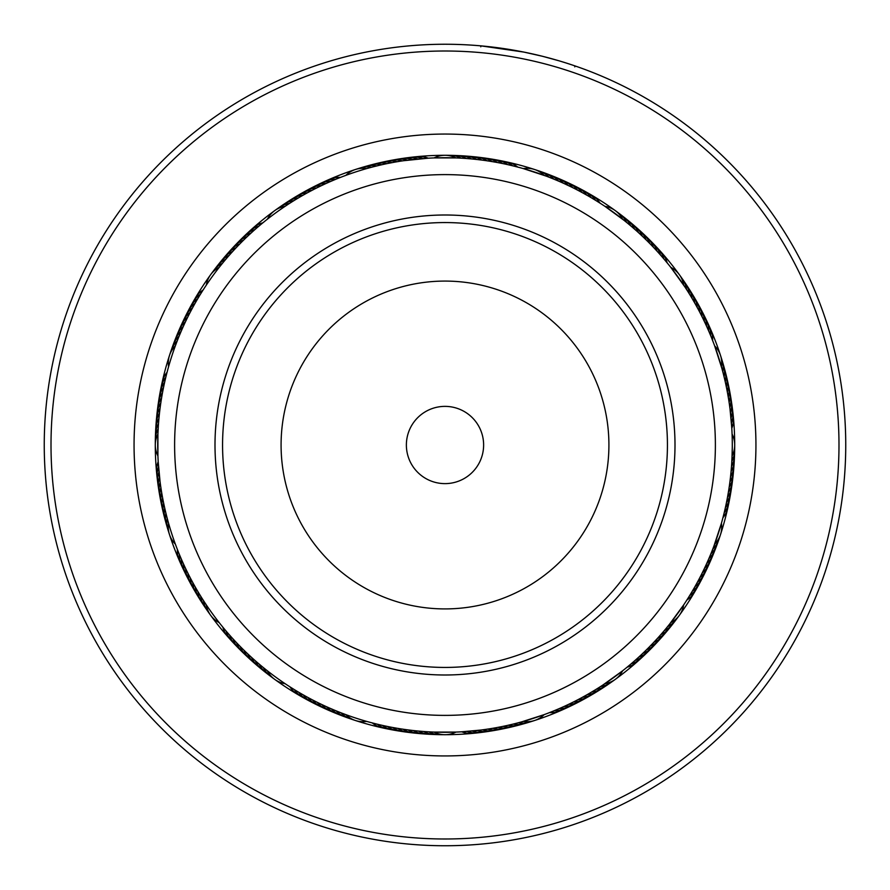 <?xml version="1.0" encoding="UTF-8"?>
<svg xmlns="http://www.w3.org/2000/svg" width="890" height="890" viewBox="0 0 890 890"><rect width="100%" height="100%" fill="white"/><g stroke="black" fill="none" stroke-linecap="round" stroke-linejoin="round"><path stroke-width="1.33" d="M482.558 454.011A38.626 38.626 0 0 0 454.011 407.442A38.626 38.626 0 0 0 407.442 435.989A38.626 38.626 0 0 0 435.989 482.558A38.626 38.626 0 0 0 482.558 454.011M707.917 508.112A270.393 270.393 0 0 0 508.112 182.083A270.393 270.393 0 0 0 182.083 381.888A270.393 270.393 0 0 0 381.888 707.917A270.393 270.393 0 0 0 707.917 508.112M221.354 391.311A229.998 229.998 0 0 0 391.311 668.646A229.998 229.998 0 0 0 668.646 498.689A229.998 229.998 0 0 0 498.689 221.354A229.998 229.998 0 0 0 221.354 391.311M203.732 289.039L204.155 288.393M200.94 293.444L201.351 292.788M198.236 297.894L198.626 297.238M195.6 302.4L195.989 301.732M190.594 311.533L190.95 310.855M185.921 320.856L186.255 320.166M183.707 325.573L184.03 324.883M181.582 330.335L181.894 329.634M169.478 355.488A24.141 24.141 0 0 0 168.588 366.691L168.288 367.759M175.742 344.842L176.009 344.118M263.74 222.111L264.33 221.632M257.688 227.172L260.002 225.203M255.764 228.841L256.342 228.33M249.912 234.115L252.148 232.067M248.054 235.85L248.61 235.316M236.963 246.875L237.496 246.319M233.403 250.68L233.925 250.112M229.909 254.551L230.421 253.973M210.619 274.721A24.141 24.141 0 0 0 206.313 285.111L205.701 286.035M219.874 266.533L220.342 265.932M341.482 177.01L342.194 176.732M327.053 183.04L327.998 182.617M322.325 185.22L323.259 184.786M317.63 187.49L318.32 187.156M310.61 191.083L313.892 189.37M308.374 192.285L309.275 191.795M303.813 194.799L304.48 194.432M290.407 202.853L291.052 202.442M274.71 210.63A24.141 24.141 0 0 0 267.401 219.185L266.533 219.863M286.035 205.701L286.68 205.279M403.537 160.723L428.257 158.197A24.141 24.141 66.6 0 0 414.506 157.041M403.437 160.734L404.194 160.623M395.649 161.98L398.642 161.479M388.129 163.393L394.17 162.247M382.934 164.494L383.679 164.327M375.257 166.308L378.205 165.585M367.77 168.288L368.76 168.01M513.819 166.074L519.771 167.609M508.746 164.873L514.075 166.141M479.076 157.441A24.141 24.141 -100.6 0 1 492.215 161.624L493.238 161.791M493.483 161.835L497.566 162.559M498.4 162.714L499.457 162.926M473.847 156.874A24.141 24.141 78.4 0 1 487.075 160.812L488.087 160.968M488.343 161.001L492.437 161.657M493.271 161.802L494.328 161.98M463.378 156.017A24.141 24.141 -103.7 0 1 476.728 159.466L478.853 159.71M478.008 159.61L482.124 160.122M482.959 160.233L483.771 160.345M458.128 155.728A24.141 24.141 -104.8 0 1 471.544 158.943L473.68 159.143M472.824 159.065L476.951 159.499M452.877 155.539A24.141 24.141 74.2 0 1 466.349 158.509L467.384 158.587M467.628 158.609L471.767 158.965M455.947 157.919A24.141 24.141 0 0 0 434.053 157.919L456.158 157.931M457.004 157.964L458.083 158.008M596.645 200.995L601.829 204.288M592.195 198.281L597.435 201.485M583.139 193.108L587.923 195.789M578.556 190.638L583.962 193.553M564.516 183.752L570.067 186.366M550.12 177.633L555.204 179.691M534.512 169.478A24.141 24.141 0 0 0 523.309 168.588L546.126 176.098M664.619 259.802L668.535 264.53M661.226 255.842L664.797 260.002M657.755 251.948L661.404 256.042M643.203 237.029L647.13 240.845M639.398 233.469L643.87 237.674M631.589 226.561L636.216 230.599M627.595 223.212L631.789 226.728M623.545 219.93L627.806 223.379M615.279 210.619A24.141 24.141 0 0 0 604.889 206.313L624.268 220.509M711.11 336.732L713.357 342.439M707.005 327.142L709.197 332.159M704.824 322.414L707.105 327.386M702.555 317.719L705.214 323.259M700.196 313.069L702.666 317.953M695.246 303.891L698.205 309.275M692.643 299.374L695.702 304.703M679.37 274.71A24.141 24.141 0 0 0 670.815 267.401L684.866 286.892M730.023 408.966L731.803 428.257A24.141 24.141 156.6 0 0 732.96 414.506M727.586 393.247L728.632 399.299M726.607 388.129L727.753 394.17M725.528 383.034L726.652 388.396M723.092 372.899L724.415 378.205M721.734 367.859L723.158 373.155M720.522 355.466A24.141 24.141 0 0 0 714.648 345.876L721.99 368.76M723.926 513.819L722.391 519.771M732.559 479.076A24.141 24.141 -10.6 0 1 728.376 492.215L728.209 493.238M728.165 493.483L727.442 497.566M727.286 498.4L727.074 499.457M733.126 473.847A24.141 24.141 168.4 0 1 729.188 487.075L729.032 488.087M728.999 488.343L728.343 492.437M728.198 493.271L728.02 494.328M733.983 463.378A24.141 24.141 -13.7 0 1 730.534 476.728L730.29 478.853M730.39 478.008L729.878 482.124M729.767 482.959L729.622 484.026M734.272 458.128A24.141 24.141 -14.8 0 1 731.057 471.544L730.857 473.68M730.935 472.824L730.501 476.951M731.524 465.959L731.391 467.74M731.369 467.884L731.035 471.767M732.025 457.238L731.702 463.29M732.27 447.715L731.992 458.083M689.005 596.645L685.712 601.829M691.719 592.195L688.86 596.867M694.345 587.689L691.586 592.417M701.743 573.917L699.24 578.789M704.035 569.233L701.62 574.15M706.248 564.516L703.634 570.067M708.373 559.754L705.859 565.361M712.367 550.12L710.309 555.204M720.522 534.512A24.141 24.141 0 0 0 721.412 523.309L713.902 546.126M630.198 664.619L625.47 668.535M634.158 661.226L629.998 664.797M638.052 657.755L633.958 661.404M645.639 650.612L641.201 654.862M649.333 646.941L645.45 650.801M652.971 643.203L648.688 647.597M656.531 639.398L652.326 643.87M670.07 623.545L666.621 627.806M679.381 615.279A24.141 24.141 0 0 0 683.687 604.889L669.491 624.268M553.269 711.11L547.561 713.357M558.086 709.096L552.412 711.455M586.11 695.246L580.725 698.205M595.087 689.961L590.393 692.776M615.29 679.37A24.141 24.141 0 0 0 622.6 670.815L603.109 684.866M480.378 730.1L461.743 731.803A24.141 24.141 -113.4 0 0 475.494 732.96M489.211 728.865L485.54 729.411M501.871 726.607L495.83 727.753M506.966 725.528L500.959 726.785M512.05 724.349L506.71 725.584M522.141 721.734L516.845 723.158M534.534 720.522A24.141 24.141 0 0 0 544.124 714.648L521.24 721.99M376.181 723.926L370.229 722.391M383.957 725.728L380.998 725.072M386.438 726.251L385.437 726.04M410.924 732.559A24.141 24.141 79.4 0 1 397.786 728.376L396.762 728.209M396.517 728.165L392.434 727.442M391.6 727.286L390.799 727.13M416.153 733.126A24.141 24.141 -101.6 0 1 402.925 729.188L401.913 729.032M401.657 728.999L397.563 728.343M396.729 728.198L395.928 728.065M426.622 733.983A24.141 24.141 76.3 0 1 413.272 730.534L412.248 730.412M411.992 730.39L407.876 729.878M407.041 729.767L406.229 729.655M437.124 734.461A24.141 24.141 -105.8 0 1 423.651 731.491L422.617 731.413M422.372 731.391L418.233 731.035M417.399 730.957L416.587 730.879M434.053 732.081A24.141 24.141 0 0 0 455.947 732.081L433.842 732.069M432.996 732.036L432.173 732.003M289.039 686.268L288.393 685.845M295.714 690.462L293.133 688.86M297.894 691.764L297.238 691.374M304.725 695.713L301.732 694.011M311.533 699.406L310.855 699.051M316.173 701.787L315.494 701.442M320.856 704.079L320.166 703.745M325.573 706.293L324.883 705.97M332.793 709.464L329.634 708.106M339.88 712.367L334.796 710.309M355.488 720.522A24.141 24.141 0 0 0 366.691 721.412L367.759 721.712M347.345 715.182L344.118 713.991M222.111 626.26L221.632 625.67M225.437 630.276L224.947 629.686M235.85 641.946L235.316 641.39M246.875 653.038L246.319 652.504M250.68 656.598L250.112 656.075M254.551 660.091L253.973 659.579M258.478 663.506L257.9 663.006M274.721 679.381A24.141 24.141 0 0 0 285.111 683.687L286.035 684.299M266.533 670.125L265.932 669.658M177.01 548.518L176.732 547.806M178.935 553.357L178.645 552.657M180.948 558.175L180.637 557.463M183.04 562.947L182.728 562.246M185.22 567.675L184.898 566.986M187.49 572.37L187.156 571.68M189.848 577.02L189.492 576.342M192.285 581.626L191.917 580.959M197.402 590.704L197.013 590.048M210.63 615.29A24.141 24.141 0 0 0 219.185 622.6L219.863 623.467M205.701 603.965L205.279 603.32M160.033 481.401L158.197 461.743A24.141 24.141 -23.4 0 0 157.041 475.494M162.425 496.843L162.292 496.097M163.415 501.971L163.27 501.215M165.673 512.139L165.495 511.394M169.478 534.534A24.141 24.141 0 0 0 175.352 544.124L175.742 545.158M168.288 522.23L168.088 521.495M167.342 371.23L167.542 370.485M163.749 386.438L163.905 385.693M158.62 422.172L158.676 421.515M157.964 432.996L158.264 427.133M157.919 434.053A24.141 24.141 0 0 0 157.919 455.947L157.908 434.309M425.186 158.398L423.05 158.554A24.141 24.141 65.6 0 0 409.289 157.641M419.991 158.798L417.855 158.998A24.141 24.141 64.5 0 0 404.082 158.331M414.807 159.299L412.671 159.532A24.141 24.141 -116.5 0 0 398.887 159.121M409.623 159.9L408.966 159.978M355.466 169.478A24.141 24.141 0 0 0 345.876 175.352L343.874 176.098M592.985 198.759L592.417 198.414M550.988 177.978L550.365 177.733M711.455 337.588L711.199 336.976M693.121 300.186L692.776 299.607M731.602 425.186L731.447 423.05A24.141 24.141 155.6 0 0 732.359 409.289M731.202 419.991L731.002 417.855A24.141 24.141 154.5 0 0 731.669 404.082M730.701 414.807L730.468 412.671A24.141 24.141 -26.5 0 0 730.879 398.887M732.292 445A287.292 287.292 0 0 0 445 157.708A287.292 287.292 0 0 0 157.708 445A287.292 287.292 0 0 0 445 732.292A287.292 287.292 0 0 0 732.292 445M732.081 455.947A24.141 24.141 0 0 0 732.081 434.053L731.992 431.917M731.324 468.485L731.491 466.349A24.141 24.141 164.2 0 0 734.461 452.877M159.299 475.193L159.532 477.329A24.141 24.141 153.5 0 0 159.121 491.113M158.798 470.009L158.998 472.145A24.141 24.141 -25.5 0 0 158.331 485.918M158.398 464.814L158.554 466.95A24.141 24.141 -24.4 0 0 157.641 480.711M511.138 724.571L511.795 724.415M475.193 730.701L477.329 730.468A24.141 24.141 63.5 0 0 491.113 730.879M470.009 731.202L472.145 731.002A24.141 24.141 -115.5 0 0 485.918 731.669M464.814 731.602L466.95 731.447A24.141 24.141 -114.4 0 0 480.711 732.359M585.297 695.702L585.876 695.379M566.741 705.214L567.353 704.936M712.022 550.988L712.267 550.365M724.916 509.659L725.072 509.002M723.703 514.72L723.859 514.075M544.124 175.352A24.141 24.141 0 0 0 534.534 169.478M548.997 177.199A24.141 24.141 91.2 0 0 536.981 170.424M553.836 179.124A24.141 24.141 92.2 0 0 541.943 172.137M558.642 181.148A24.141 24.141 -86.8 0 0 546.883 173.939M563.414 183.251A24.141 24.141 -85.7 0 0 551.778 175.842M568.143 185.443A24.141 24.141 -84.7 0 0 556.639 177.822M572.826 187.723A24.141 24.141 96.4 0 0 561.479 179.891M577.477 190.082A24.141 24.141 -82.6 0 0 566.263 182.049M582.082 192.529A24.141 24.141 -81.6 0 0 571.013 184.286M586.644 195.055A24.141 24.141 -80.5 0 0 575.73 186.622M591.149 197.669A24.141 24.141 100.5 0 0 582.772 190.16M582.772 190.148A24.141 24.141 100.5 0 0 580.391 189.036M168.588 523.309A24.141 24.141 0 0 0 169.478 534.512M206.313 604.889A24.141 24.141 0 0 0 210.619 615.279M267.401 670.815A24.141 24.141 0 0 0 274.71 679.37M345.876 714.648A24.141 24.141 0 0 0 355.466 720.522M523.309 721.412A24.141 24.141 0 0 0 534.512 720.522M604.889 683.687A24.141 24.141 0 0 0 615.279 679.381M670.815 622.6A24.141 24.141 0 0 0 679.37 615.29M714.648 544.124A24.141 24.141 0 0 0 720.522 534.534M721.412 366.691A24.141 24.141 0 0 0 720.522 355.488M683.687 285.111A24.141 24.141 0 0 0 679.381 274.721M622.6 219.185A24.141 24.141 0 0 0 615.29 210.63M366.691 168.588A24.141 24.141 0 0 0 355.488 169.478M285.111 206.313A24.141 24.141 0 0 0 274.721 210.619M219.185 267.401A24.141 24.141 0 0 0 210.63 274.71M175.352 345.876A24.141 24.141 0 0 0 169.478 355.466M167.22 518.28A24.141 24.141 -34.8 0 0 168.8 531.975M203.454 600.527A24.141 24.141 -52.8 0 0 209.195 613.077M263.34 667.556A24.141 24.141 -70.8 0 0 272.674 677.713M341.003 712.801A24.141 24.141 -88.8 0 0 353.019 719.576M428.847 731.836A24.141 24.141 -106.8 0 0 442.375 734.562M518.28 722.78A24.141 24.141 -124.8 0 0 531.975 721.2M600.527 686.546A24.141 24.141 -142.8 0 0 613.077 680.806M667.556 626.66A24.141 24.141 -160.8 0 0 677.713 617.326M712.801 548.997A24.141 24.141 -178.8 0 0 719.576 536.981M731.836 461.154A24.141 24.141 163.2 0 0 734.562 447.626M722.78 371.72A24.141 24.141 145.2 0 0 721.2 358.025M686.546 289.473A24.141 24.141 127.2 0 0 680.806 276.923M626.66 222.444A24.141 24.141 109.2 0 0 617.326 212.287M158.164 428.847A24.141 24.141 -16.8 0 0 155.439 442.375M461.154 158.164A24.141 24.141 73.2 0 0 447.626 155.439M371.72 167.22A24.141 24.141 55.2 0 0 358.025 168.8M289.473 203.454A24.141 24.141 37.2 0 0 276.923 209.195M222.444 263.34A24.141 24.141 19.2 0 0 212.287 272.674M177.199 341.003A24.141 24.141 1.2 0 0 170.424 353.019M165.929 513.23A24.141 24.141 -33.8 0 0 167.264 526.958M200.673 596.122A24.141 24.141 -51.8 0 0 206.191 608.771M259.335 664.229A24.141 24.141 -69.8 0 0 268.48 674.553M336.164 710.876A24.141 24.141 -87.8 0 0 348.057 717.863M513.23 724.071A24.141 24.141 -123.8 0 0 526.958 722.736M596.122 689.327A24.141 24.141 -141.8 0 0 608.771 683.809M664.229 630.665A24.141 24.141 -159.8 0 0 674.553 621.52M710.876 553.836A24.141 24.141 -177.8 0 0 717.863 541.943M724.071 376.77A24.141 24.141 146.2 0 0 722.736 363.042M689.327 293.878A24.141 24.141 128.2 0 0 683.809 281.229M630.665 225.771A24.141 24.141 110.2 0 0 621.52 215.447M158.509 423.651A24.141 24.141 -15.8 0 0 155.539 437.124M376.77 165.929A24.141 24.141 56.2 0 0 363.042 167.264M293.878 200.673A24.141 24.141 38.2 0 0 281.229 206.191M225.771 259.335A24.141 24.141 20.2 0 0 215.447 268.48M179.124 336.164A24.141 24.141 2.2 0 0 172.137 348.057M164.739 508.146A24.141 24.141 147.2 0 0 165.829 521.907M197.969 591.661A24.141 24.141 129.2 0 0 203.254 604.41M255.386 660.825A24.141 24.141 111.2 0 0 264.352 671.305M331.358 708.852A24.141 24.141 93.2 0 0 343.117 716.061M418.456 731.057A24.141 24.141 75.2 0 0 431.873 734.272M508.146 725.261A24.141 24.141 57.2 0 0 521.907 724.171M591.661 692.031A24.141 24.141 39.2 0 0 604.41 686.746M660.825 634.615A24.141 24.141 21.2 0 0 671.305 625.648M708.852 558.642A24.141 24.141 3.2 0 0 716.061 546.883M725.261 381.855A24.141 24.141 -32.8 0 0 724.171 368.093M692.031 298.339A24.141 24.141 -50.8 0 0 686.746 285.59M634.615 229.175A24.141 24.141 -68.8 0 0 625.648 218.695M158.943 418.456A24.141 24.141 165.2 0 0 155.728 431.873M381.855 164.739A24.141 24.141 -122.8 0 0 368.093 165.829M298.339 197.969A24.141 24.141 -140.8 0 0 285.59 203.254M229.175 255.386A24.141 24.141 -158.8 0 0 218.695 264.352M181.148 331.358A24.141 24.141 -176.8 0 0 173.939 343.117M163.638 503.05A24.141 24.141 148.3 0 0 164.483 516.823M195.355 587.155A24.141 24.141 130.3 0 0 200.406 599.994M251.503 657.343A24.141 24.141 112.3 0 0 260.269 667.99M326.586 706.749A24.141 24.141 94.3 0 0 338.222 714.158M503.05 726.362A24.141 24.141 58.3 0 0 516.823 725.517M587.155 694.645A24.141 24.141 40.3 0 0 599.994 689.594M657.343 638.497A24.141 24.141 22.3 0 0 667.99 629.731M706.749 563.414A24.141 24.141 4.3 0 0 714.158 551.778M726.362 386.95A24.141 24.141 -31.7 0 0 725.517 373.177M694.645 302.845A24.141 24.141 -49.7 0 0 689.594 290.007M638.497 232.657A24.141 24.141 -67.7 0 0 629.731 222.011M159.466 413.272A24.141 24.141 166.3 0 0 156.017 426.622M386.95 163.638A24.141 24.141 -121.7 0 0 373.177 164.483M302.845 195.355A24.141 24.141 -139.7 0 0 290.007 200.406M232.657 251.503A24.141 24.141 -157.7 0 0 222.011 260.269M183.251 326.586A24.141 24.141 -175.7 0 0 175.842 338.222M162.636 497.944A24.141 24.141 149.3 0 0 163.226 511.728M192.807 582.605A24.141 24.141 131.3 0 0 197.636 595.532M247.676 653.805A24.141 24.141 113.3 0 0 256.253 664.607M321.857 704.557A24.141 24.141 95.3 0 0 333.361 712.178M408.098 729.911A24.141 24.141 77.3 0 0 421.382 733.605M497.944 727.364A24.141 24.141 59.3 0 0 511.728 726.774M582.605 697.193A24.141 24.141 41.3 0 0 595.532 692.364M653.805 642.324A24.141 24.141 23.3 0 0 664.607 633.747M704.557 568.143A24.141 24.141 5.3 0 0 712.178 556.639M729.911 481.902A24.141 24.141 -12.7 0 0 733.605 468.618M727.364 392.056A24.141 24.141 -30.7 0 0 726.774 378.272M697.193 307.395A24.141 24.141 -48.7 0 0 692.364 294.468M642.324 236.195A24.141 24.141 -66.7 0 0 633.747 225.393M160.089 408.098A24.141 24.141 167.3 0 0 156.395 421.382M481.902 160.089A24.141 24.141 -102.7 0 0 468.618 156.395M392.056 162.636A24.141 24.141 -120.7 0 0 378.272 163.226M307.395 192.807A24.141 24.141 -138.7 0 0 294.468 197.636M236.195 247.676A24.141 24.141 -156.7 0 0 225.393 256.253M185.443 321.857A24.141 24.141 -174.7 0 0 177.822 333.361M161.724 492.804A24.141 24.141 -29.6 0 0 162.058 506.599M190.36 578.01A24.141 24.141 -47.6 0 0 194.943 591.016M243.927 650.19A24.141 24.141 -65.6 0 0 252.304 661.148M317.174 702.277A24.141 24.141 -83.6 0 0 328.521 710.109M492.804 728.276A24.141 24.141 -119.6 0 0 506.599 727.942M578.01 699.64A24.141 24.141 -137.6 0 0 591.016 695.057M650.19 646.073A24.141 24.141 -155.6 0 0 661.148 637.696M702.277 572.826A24.141 24.141 -173.6 0 0 710.109 561.479M728.276 397.196A24.141 24.141 150.4 0 0 727.942 383.401M699.64 311.99A24.141 24.141 132.4 0 0 695.057 298.984M646.073 239.811A24.141 24.141 114.4 0 0 637.696 228.852M160.812 402.925A24.141 24.141 -11.6 0 0 156.874 416.153M397.196 161.724A24.141 24.141 60.4 0 0 383.401 162.058M311.99 190.36A24.141 24.141 42.4 0 0 298.984 194.943M239.811 243.927A24.141 24.141 24.4 0 0 228.852 252.304M187.723 317.174A24.141 24.141 6.4 0 0 179.891 328.521M160.901 487.664A24.141 24.141 151.4 0 0 160.99 501.459M187.99 573.371A24.141 24.141 133.4 0 0 192.329 586.454M240.233 646.507A24.141 24.141 115.4 0 0 248.41 657.61M312.524 699.918A24.141 24.141 97.4 0 0 323.738 707.951M487.664 729.099A24.141 24.141 61.4 0 0 501.459 729.01M573.371 702.01A24.141 24.141 43.4 0 0 586.454 697.671M646.507 649.767A24.141 24.141 25.4 0 0 657.61 641.59M699.918 577.477A24.141 24.141 7.4 0 0 707.951 566.263M729.099 402.336A24.141 24.141 -28.6 0 0 729.01 388.541M702.01 316.629A24.141 24.141 -46.6 0 0 697.671 303.546M649.767 243.493A24.141 24.141 -64.6 0 0 641.59 232.39M161.624 397.786A24.141 24.141 169.4 0 0 157.441 410.924M402.336 160.901A24.141 24.141 -118.6 0 0 388.541 160.99M316.629 187.99A24.141 24.141 -136.6 0 0 303.546 192.329M243.493 240.233A24.141 24.141 -154.6 0 0 232.39 248.41M190.082 312.524A24.141 24.141 -172.6 0 0 182.049 323.738M160.167 482.502A24.141 24.141 152.4 0 0 160.011 496.297M185.698 568.677A24.141 24.141 134.4 0 0 189.804 581.849M236.607 642.758A24.141 24.141 116.4 0 0 244.583 654.017M307.918 697.471A24.141 24.141 98.4 0 0 318.987 705.714M392.646 727.475A24.141 24.141 80.4 0 0 405.718 731.892M482.502 729.833A24.141 24.141 62.4 0 0 496.297 729.989M568.677 704.302A24.141 24.141 44.4 0 0 581.849 700.196M642.758 653.394A24.141 24.141 26.4 0 0 654.017 645.417M697.471 582.082A24.141 24.141 8.4 0 0 705.714 571.013M727.475 497.354A24.141 24.141 -9.6 0 0 731.892 484.282M729.833 407.498A24.141 24.141 -27.6 0 0 729.989 393.703M704.302 321.323A24.141 24.141 -45.6 0 0 700.196 308.151M653.394 247.242A24.141 24.141 -63.6 0 0 645.417 235.984M162.525 392.646A24.141 24.141 170.4 0 0 158.109 405.718M497.354 162.525A24.141 24.141 -99.6 0 0 484.282 158.109M407.498 160.167A24.141 24.141 -117.6 0 0 393.703 160.011M321.323 185.698A24.141 24.141 -135.6 0 0 308.151 189.804M247.242 236.607A24.141 24.141 -153.6 0 0 235.984 244.583M192.529 307.918A24.141 24.141 -171.6 0 0 184.286 318.987M183.496 563.96A24.141 24.141 135.5 0 0 187.367 577.198M233.058 638.942A24.141 24.141 117.5 0 0 240.823 650.345M303.357 694.945A24.141 24.141 99.5 0 0 314.27 703.378M387.528 726.485A24.141 24.141 81.5 0 0 400.522 731.135M563.96 706.504A24.141 24.141 45.5 0 0 577.198 702.633M638.942 656.942A24.141 24.141 27.5 0 0 650.345 649.177M694.945 586.644A24.141 24.141 9.5 0 0 703.378 575.73M726.485 502.472A24.141 24.141 -8.5 0 0 731.135 489.478M706.504 326.04A24.141 24.141 -44.5 0 0 702.633 312.802M656.942 251.058A24.141 24.141 -62.5 0 0 649.177 239.655M163.515 387.528A24.141 24.141 171.5 0 0 158.865 400.522M502.472 163.515A24.141 24.141 -98.5 0 0 489.478 158.865M326.04 183.496A24.141 24.141 -134.5 0 0 312.802 187.367M251.058 233.058A24.141 24.141 -152.5 0 0 239.655 240.823M195.055 303.357A24.141 24.141 -170.5 0 0 186.622 314.27M181.382 559.198A24.141 24.141 -43.5 0 0 185.009 572.504M229.576 635.071A24.141 24.141 -61.5 0 0 237.141 646.607M298.851 692.331A24.141 24.141 -79.5 0 0 307.228 699.84M307.228 699.852A24.141 24.141 -79.5 0 0 309.609 700.964M382.433 725.394A24.141 24.141 -97.5 0 0 395.338 730.278M559.198 708.618A24.141 24.141 -133.5 0 0 572.504 704.991M635.071 660.424A24.141 24.141 -151.5 0 0 646.607 652.86M692.331 591.149A24.141 24.141 -169.5 0 0 699.84 582.772M699.852 582.772A24.141 24.141 -169.5 0 0 700.964 580.391M725.394 507.567A24.141 24.141 172.5 0 0 730.278 494.662M708.618 330.802A24.141 24.141 136.5 0 0 704.991 317.496M660.424 254.929A24.141 24.141 118.5 0 0 652.86 243.393M164.606 382.433A24.141 24.141 -7.5 0 0 159.722 395.338M507.567 164.606A24.141 24.141 82.5 0 0 494.662 159.722M330.802 181.382A24.141 24.141 46.5 0 0 317.496 185.009M254.929 229.576A24.141 24.141 28.5 0 0 243.393 237.141M197.669 298.851A24.141 24.141 10.5 0 0 190.16 307.228M190.148 307.228A24.141 24.141 10.5 0 0 189.036 309.609M595.61 200.361A24.141 24.141 101.6 0 0 585.008 191.528M600.027 203.131A24.141 24.141 102.6 0 0 589.592 194.109M179.357 554.392A24.141 24.141 -42.4 0 0 182.739 567.764M226.16 631.121A24.141 24.141 -60.4 0 0 233.514 642.803M294.39 689.639A24.141 24.141 -78.4 0 0 304.992 698.472M377.36 724.215A24.141 24.141 -96.4 0 0 390.165 729.333M554.392 710.643A24.141 24.141 -132.4 0 0 567.764 707.261M631.121 663.84A24.141 24.141 -150.4 0 0 642.803 656.486M689.639 595.61A24.141 24.141 -168.4 0 0 698.472 585.008M724.215 512.64A24.141 24.141 173.6 0 0 729.333 499.835M710.643 335.608A24.141 24.141 137.6 0 0 707.261 322.236M663.84 258.879A24.141 24.141 119.6 0 0 656.486 247.197M165.785 377.36A24.141 24.141 -6.4 0 0 160.667 390.165M512.64 165.785A24.141 24.141 83.6 0 0 499.835 160.667M335.608 179.357A24.141 24.141 47.6 0 0 322.236 182.739M258.879 226.16A24.141 24.141 29.6 0 0 247.197 233.514M200.361 294.39A24.141 24.141 11.6 0 0 191.528 304.992M177.41 549.553A24.141 24.141 -41.4 0 0 180.559 562.981M222.823 627.127A24.141 24.141 -59.4 0 0 229.954 638.931M289.973 686.869A24.141 24.141 -77.4 0 0 300.408 695.891M372.298 722.936A24.141 24.141 -95.4 0 0 385.014 728.287M549.553 712.59A24.141 24.141 -131.4 0 0 562.981 709.441M627.127 667.177A24.141 24.141 -149.4 0 0 638.931 660.046M686.869 600.027A24.141 24.141 -167.4 0 0 695.891 589.592M722.936 517.702A24.141 24.141 174.6 0 0 728.287 504.986M712.59 340.447A24.141 24.141 138.6 0 0 709.441 327.019M667.177 262.873A24.141 24.141 120.6 0 0 660.046 251.069M167.064 372.298A24.141 24.141 -5.4 0 0 161.713 385.014M517.702 167.064A24.141 24.141 84.6 0 0 504.986 161.713M340.447 177.41A24.141 24.141 48.6 0 0 327.019 180.559M262.873 222.823A24.141 24.141 30.6 0 0 251.069 229.954M203.131 289.973A24.141 24.141 12.6 0 0 194.109 300.408M59.675 362.82A393.992 393.992 0 0 0 362.82 830.326A393.992 393.992 0 0 0 830.326 527.18A393.992 393.992 0 0 0 527.18 59.675A393.992 393.992 0 0 0 59.675 362.82M836.934 528.593A400.756 400.756 0 0 1 361.407 836.934A400.756 400.756 0 0 1 53.066 361.407A400.756 400.756 0 0 1 528.593 53.066A400.756 400.756 0 0 1 836.934 528.593M140.898 380.141A310.944 310.944 0 0 1 509.859 140.898A310.944 310.944 0 0 1 749.102 509.859A310.944 310.944 0 0 1 380.141 749.102A310.944 310.944 0 0 1 140.898 380.141M728.332 505.431A289.706 289.706 0 0 0 505.431 161.668A289.706 289.706 0 0 0 161.668 384.569A289.706 289.706 0 0 0 384.569 728.332A289.706 289.706 0 0 0 728.332 505.431M542.7 56.337L558.953 60.787M480.789 46.814L480.878 45.857L523.865 52.087L542.399 56.259M552.946 59.063L557.018 60.22M557.407 60.331L560.222 61.165M560.277 61.188L561.312 61.499M559.376 60.909L567.019 63.268M565.918 62.923L560.044 61.11M558.519 60.665L552.045 58.807M551.733 58.718L542.199 56.215M518.403 51.03L500.147 48.06M498.155 47.782L493.661 47.215M492.47 47.07L491.18 46.914M502.472 48.394L508.39 49.295M508.858 49.362L510.404 49.618M511.305 49.773L514.375 50.296M480.878 45.857L490.479 46.836M492.381 47.059L496.286 47.537M525.178 52.354L526.135 52.543M566.707 63.179L572.793 65.17M573.049 65.248L571.091 64.603M569.856 64.191L567.086 63.29M228.708 393.08A222.433 222.433 0 0 0 393.08 661.292A222.433 222.433 0 0 0 661.292 496.92A222.433 222.433 0 0 0 496.92 228.708A222.433 222.433 0 0 0 228.708 393.08M285.612 406.741A163.916 163.916 0 0 0 406.741 604.388A163.916 163.916 0 0 0 604.388 483.259A163.916 163.916 0 0 0 483.259 285.612A163.916 163.916 0 0 0 285.612 406.741M574.773 66.861L575.096 65.949"/></g></svg>
